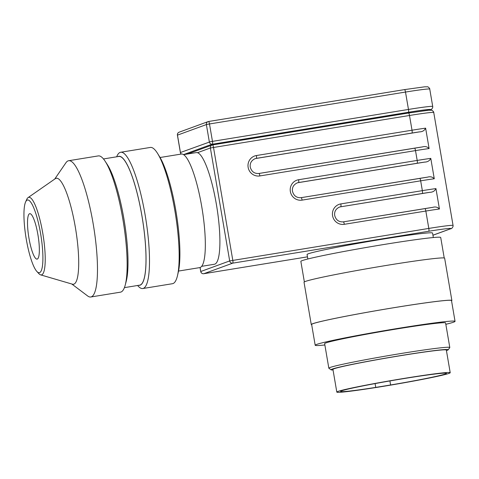 <?xml version="1.0" encoding="UTF-8"?>
<svg xmlns="http://www.w3.org/2000/svg" width="479" height="479" viewBox="0 0 479 479"><rect width="100%" height="100%" fill="white"/><g stroke="black" fill="none" stroke-linecap="round" stroke-linejoin="round"><path stroke-width="0.72" d="M307.835 258.983L307.069 254.499A63.659 2.437 -9.7 0 1 382.248 239.231A63.659 2.437 -9.7 0 1 432.567 233.045L433.333 237.536M304.357 281.892L300.854 261.39A70.946 2.712 -9.7 0 1 384.643 244.38A70.946 2.712 -9.7 0 1 440.716 237.488L444.219 257.983M311.685 324.75A71.329 2.73 -9.7 0 1 311.26 324.54A71.329 2.73 -9.7 0 1 395.498 307.428A71.329 2.73 -9.7 0 1 451.877 300.501A71.329 2.73 -9.7 0 1 451.547 300.842M311.26 324.54L304.027 282.233A71.329 2.73 -9.7 0 1 388.265 265.127A71.329 2.73 -9.7 0 1 444.644 258.199L451.877 300.501M324.87 344.976A70.946 2.712 -9.7 0 1 315.188 345.251A70.946 2.712 -9.7 0 1 398.971 328.235A70.946 2.712 -9.7 0 1 455.05 321.343A70.946 2.712 -9.7 0 1 445.829 324.301M315.188 345.251L311.637 324.475A70.946 2.712 -9.7 0 1 395.42 307.458A70.946 2.712 -9.7 0 1 451.499 300.567L455.05 321.343M333.037 369.992A59.438 2.275 -9.7 0 1 331.109 369.83L328.893 368.267A61.36 2.347 -9.7 0 1 328.834 368.183A61.36 2.347 -9.7 0 1 401.3 353.466A61.36 2.347 -9.7 0 1 449.799 347.509A61.36 2.347 -9.7 0 1 449.769 347.604L448.2 349.814A59.438 2.275 -9.7 0 1 446.434 350.61M328.834 368.183L324.636 343.635A61.36 2.347 -9.7 0 1 397.103 328.917A61.36 2.347 -9.7 0 1 445.602 322.954L449.799 347.509M331.109 369.83A59.438 2.275 -9.7 0 1 401.246 355.496A59.438 2.275 -9.7 0 1 448.2 349.814M382.278 386.505A57.522 2.197 -9.7 0 1 336.815 392.091A57.522 2.197 -9.7 0 1 404.749 378.296A57.522 2.197 -9.7 0 1 450.212 372.71A57.522 2.197 -9.7 0 1 382.278 386.505M336.815 392.091L332.941 369.429A57.522 2.197 -9.7 0 1 400.875 355.634A57.522 2.197 -9.7 0 1 446.338 350.041L450.212 372.71M375.746 387.391A53.69 2.054 -9.7 0 1 340.593 391.445A53.69 2.054 -9.7 0 1 403.995 378.566A53.69 2.054 -9.7 0 1 446.434 373.351A53.69 2.054 -9.7 0 1 390.529 384.99L375.746 387.391L375.093 383.589M196.318 152.579L197.498 152.699A56.564 11.562 80.8 0 1 216.394 204.383A56.564 11.562 80.8 0 1 214.436 264.246L201.725 266.318M28.938 238.033A23.01 4.7 -99.2 0 0 37.128 259.103A23.01 4.7 -99.2 0 0 37.925 234.752A23.01 4.7 -99.2 0 0 29.734 213.682A23.01 4.7 -99.2 0 0 28.938 238.033M36.859 271.455L38.775 273.545A39.314 8.035 -99.2 0 0 40.619 274.862A39.314 8.035 -99.2 0 0 42.787 233.315A39.314 8.035 -99.2 0 0 28.051 197.629A39.314 8.035 -99.2 0 0 26.716 199.468L25.567 202.054A36.829 7.526 -99.2 0 0 26.237 239.021A36.829 7.526 -99.2 0 0 36.859 271.455A36.829 7.526 -99.2 0 0 40.625 233.764A36.829 7.526 -99.2 0 0 25.567 202.054M40.619 274.862L72.419 284.185A53.69 10.969 -99.2 0 0 75.377 227.441A53.69 10.969 -99.2 0 0 55.259 178.709L28.051 197.629M71.766 283.993L87.651 295.962A69.03 14.107 -99.2 0 0 90.8 296.992A69.03 14.107 -99.2 0 0 93.195 223.938A69.03 14.107 -99.2 0 0 68.629 160.728A69.03 14.107 -99.2 0 0 65.964 162.704L54.696 179.098M90.8 296.992L120.451 292.166A69.03 14.107 -99.2 0 0 125.253 284.999A69.03 14.107 -99.2 0 0 122.846 219.113A69.03 14.107 -99.2 0 0 105.105 161.183A69.03 14.107 -99.2 0 0 98.279 155.909L68.629 160.728M125.253 284.999L126.222 281.311A65.192 13.322 -99.2 0 0 123.947 219.083A65.192 13.322 -99.2 0 0 107.194 164.375L105.105 161.183M124.414 287.639L139.7 285.149A65.192 13.322 -99.2 0 0 141.964 216.155A65.192 13.322 -99.2 0 0 118.762 156.459L103.47 158.944M137.605 285.49L138.162 286.107A69.03 14.107 -99.2 0 0 142.82 288.532A69.03 14.107 -99.2 0 0 145.215 215.472A69.03 14.107 -99.2 0 0 120.648 152.268A69.03 14.107 -99.2 0 0 117.002 156.04L116.66 156.801M138.844 285.292A65.33 13.352 -99.2 0 0 141.988 216.143A65.33 13.352 -99.2 0 0 117.906 156.597M142.82 288.532L172.47 283.706A69.03 14.107 -99.2 0 0 177.529 275.479A69.03 14.107 -99.2 0 0 174.865 210.646A69.03 14.107 -99.2 0 0 157.705 153.639A69.03 14.107 -99.2 0 0 150.298 147.442L120.648 152.268M177.529 275.479L178.362 271.868A65.192 13.322 -99.2 0 0 175.841 210.64A65.192 13.322 -99.2 0 0 159.639 156.795L157.705 153.639M178.541 271.06L199.767 267.605A57.522 11.753 -99.2 0 0 201.761 206.724A57.522 11.753 -99.2 0 0 181.29 154.052L160.064 157.507M429.459 110.182L429.388 109.751A26.842 1.024 -9.7 0 0 408.168 112.355L212.167 144.251A2.682 2.629 -110.1 0 1 211.79 144.281L183.499 154.621M427.537 177.146L301.147 197.665A2.682 0.551 80.8 0 1 301.147 197.665A2.682 0.551 80.8 0 1 301.632 198.306A2.682 0.551 80.8 0 1 302.105 200.12L420.67 180.828A2.682 0.551 -99.2 0 0 420.197 179.014A2.682 0.551 -99.2 0 0 419.712 178.368A27.992 1.072 170.3 0 1 427.142 177.206L427.537 177.14C430.25 176.338 432.501 176.877 434.273 178.769L430.783 158.369C429.639 160.8 427.561 162.046 424.562 162.106L298.321 182.643A7.67 7.502 -110.1 0 0 297.094 182.954M424.903 208.587A27.992 1.072 170.3 0 1 432.309 207.425L432.699 207.359C435.417 206.557 437.662 207.096 439.435 208.988L435.95 188.588C434.8 191.019 432.729 192.265 429.729 192.324L340.539 206.832A7.67 7.502 -110.1 0 0 339.312 207.144M414.569 148.149A27.992 1.072 170.3 0 1 421.981 146.993L422.37 146.921C425.089 146.119 427.334 146.658 429.106 148.55L425.621 128.15C424.472 130.587 422.4 131.833 419.394 131.887L256.103 158.453A7.67 7.502 -110.1 0 0 254.876 158.765M431.022 110.176L430.914 109.559M211.928 145.089L211.79 144.281M425.621 128.15A30.68 1.174 170.3 0 0 412.018 130.21L409.497 115.481A2.682 0.551 -99.2 0 0 409.024 113.667A2.682 0.551 -99.2 0 0 408.545 113.026A2.682 0.551 -99.2 0 0 408.521 113.026L212.562 144.915M213.023 145.562A2.682 0.551 -99.2 0 0 212.538 144.915A2.682 0.551 -99.2 0 0 212.52 144.921A2.682 2.629 69.9 0 0 210.377 147.987L409.497 115.481A30.68 1.174 -9.7 0 1 433.746 112.499L453.056 225.441A30.68 1.174 170.3 0 0 428.807 228.423L229.681 260.929A2.682 2.629 69.9 0 0 232.728 263.151A2.682 0.551 -99.2 0 0 232.968 262.241A2.682 0.551 -99.2 0 0 232.8 260.313L213.496 147.376A2.682 0.551 -99.2 0 0 213.023 145.562M307.47 256.846L203.82 273.713A2.682 0.551 -99.2 0 0 203.82 273.713L232.728 263.151L428.735 231.255A2.682 0.551 -99.2 0 0 428.968 230.345A2.682 0.551 -99.2 0 0 428.807 228.423L425.837 211.047A30.68 1.174 -9.7 0 1 439.435 208.988M197.498 152.699L210.377 147.987L229.681 260.929L200.725 271.521L200.042 267.545M200.725 271.521A2.682 2.682 0 0 0 203.803 273.719A2.682 2.629 -110.1 0 1 200.779 271.491L200.096 267.527M432.699 207.365L343.365 221.855A2.682 0.551 80.8 0 1 343.365 221.855C338.857 222.16 335.965 220.035 334.695 215.478C334.186 211.682 335.761 208.892 339.419 207.102A7.67 7.502 -110.1 0 1 340.761 206.748A2.682 0.551 -99.2 0 0 341 205.838A2.682 0.551 -99.2 0 0 340.832 203.91A10.352 10.125 69.9 0 0 332.576 215.742A10.352 10.125 69.9 0 0 344.323 224.31L425.837 211.047A2.682 0.551 -99.2 0 0 425.364 209.233A2.682 0.551 -99.2 0 0 424.879 208.587A2.682 0.551 -99.2 0 0 424.861 208.593L343.389 221.849M340.539 206.832L422.274 193.486A2.682 0.551 -99.2 0 0 422.514 192.576A2.682 0.551 -99.2 0 0 422.346 190.648L420.67 180.828A30.68 1.174 -9.7 0 1 434.273 178.769M343.365 221.855A2.682 0.551 80.8 0 1 343.85 222.496A2.682 0.551 80.8 0 1 344.323 224.31M301.147 197.665C296.639 197.971 293.747 195.845 292.477 191.289C291.968 187.493 293.543 184.702 297.202 182.912A7.67 7.502 -110.1 0 1 298.543 182.559L417.113 163.267A2.682 0.551 -99.2 0 0 417.347 162.357A2.682 0.551 -99.2 0 0 417.185 160.429L415.503 150.61A2.682 0.551 -99.2 0 0 415.03 148.795A2.682 0.551 -99.2 0 0 414.551 148.155A2.682 0.551 -99.2 0 0 414.527 148.155L258.953 173.47M422.37 146.927L258.929 173.476C254.421 173.781 251.529 171.656 250.26 167.099C249.751 163.303 251.325 160.513 254.99 158.723A7.67 7.502 -110.1 0 1 256.331 158.369L411.946 133.048A2.682 0.551 80.8 0 0 412.185 132.138A2.682 0.551 80.8 0 0 412.018 130.21L256.403 155.537A10.352 10.125 69.9 0 0 248.14 167.363A10.352 10.125 69.9 0 0 259.887 175.931A2.682 0.551 -99.2 0 0 259.414 174.117A2.682 0.551 -99.2 0 0 258.929 173.476A2.682 0.551 -99.2 0 0 258.911 173.482M256.403 155.537A2.682 0.551 80.8 0 1 256.564 157.459A2.682 0.551 80.8 0 1 256.331 158.369L256.103 158.453M298.321 182.643L298.543 182.559A2.682 0.551 -99.2 0 0 298.782 181.649A2.682 0.551 -99.2 0 0 298.615 179.727A10.352 10.125 69.9 0 0 290.358 191.552A10.352 10.125 69.9 0 0 302.105 200.12M419.712 178.368A2.682 0.551 -99.2 0 0 419.694 178.374L301.171 197.659M212.167 144.251L408.395 112.272A27.992 1.072 -9.7 0 1 429.974 109.871A2.682 2.629 69.9 0 0 430.447 109.745L429.447 110.11M429.974 109.871L429.441 110.062M181.278 154.058A2.682 2.629 -110.1 0 1 180.439 152.508L177.469 135.132L206.377 124.57L209.347 141.946A2.682 2.629 69.9 0 0 212.389 144.167A2.682 0.551 -99.2 0 0 212.628 143.257A2.682 0.551 -99.2 0 0 212.46 141.329L209.491 123.959L405.497 92.064A2.682 0.551 -99.2 0 0 405.024 90.25A2.682 0.551 -99.2 0 0 404.539 89.603A2.682 0.551 -99.2 0 0 404.521 89.609L208.557 121.498A2.682 0.551 -99.2 0 0 208.515 121.504A2.682 2.629 69.9 0 0 206.377 124.57L209.491 123.959A2.682 0.551 -99.2 0 0 209.018 122.145A2.682 0.551 -99.2 0 0 208.539 121.498A2.682 2.682 0 0 0 208.048 121.624L179.14 132.192A2.682 2.682 0 0 0 177.416 135.162L177.469 135.132A2.682 2.629 -110.1 0 1 179.14 132.192M408.395 112.272A2.682 0.551 -99.2 0 0 408.635 111.362A2.682 0.551 -99.2 0 0 408.467 109.44L210.473 141.688L180.385 152.538A2.682 2.682 0 0 0 181.218 154.064M432.717 106.458A30.68 1.174 170.3 0 0 408.467 109.44L405.497 92.064A30.68 1.174 -9.7 0 1 429.747 89.082L432.717 106.458C433.094 107.637 431.369 109.96 430.447 109.745M430.783 158.369A30.68 1.174 170.3 0 0 417.185 160.429L298.615 179.727M417.113 163.267A27.992 1.072 -9.7 0 1 424.562 162.1M435.95 188.588A30.68 1.174 170.3 0 0 422.346 190.648L340.832 203.91M259.887 175.931L415.503 150.61A30.68 1.174 -9.7 0 1 429.106 148.55M411.946 133.048A27.992 1.072 -9.7 0 1 419.394 131.881M422.274 193.486A27.992 1.072 -9.7 0 1 429.729 192.319M432.944 235.249L450.781 228.728A2.682 2.629 -110.1 0 1 450.314 228.854L432.932 235.207M428.735 231.255A27.992 1.072 -9.7 0 1 450.314 228.854M408.168 112.355L408.294 113.062M196.312 152.579L183.553 154.657M433.746 112.499C434.249 112.218 431.771 109.769 431.501 110.248L428.657 110.236L408.545 113.026L212.538 144.915A2.682 2.682 0 0 0 212.047 145.047L187.505 154.016M429.747 89.082C430.244 88.795 427.765 86.352 427.496 86.825L424.651 86.819L404.539 89.603L208.539 121.498M389.906 380.937L390.589 384.936M177.416 135.162L180.385 152.538M203.803 273.719L307.47 256.852M450.781 228.728C451.709 228.944 453.433 226.621 453.056 225.441"/></g></svg>
